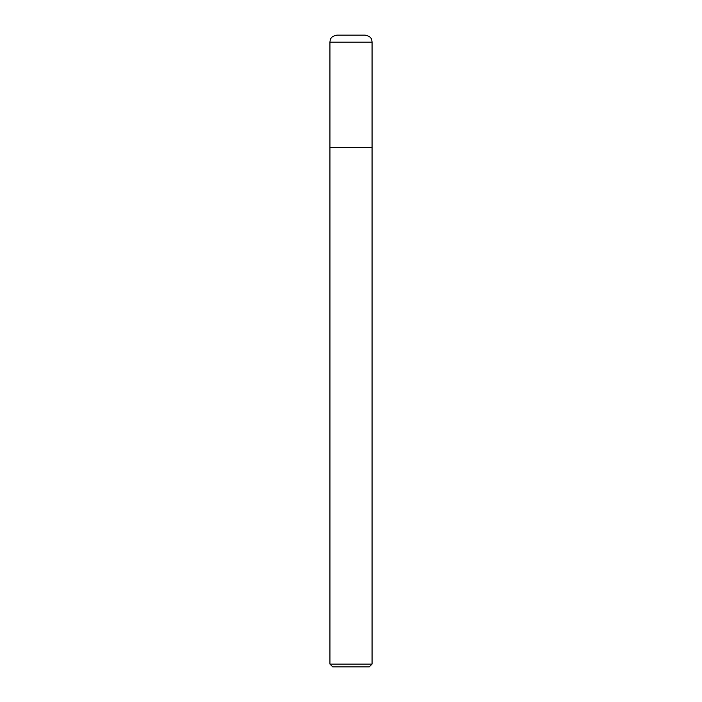 <?xml version="1.0" encoding="UTF-8"?>
<svg xmlns="http://www.w3.org/2000/svg" width="702" height="702" viewBox="0 0 702 702"><rect width="100%" height="100%" fill="white"/><g stroke="black" fill="none" stroke-linecap="round" stroke-linejoin="round"><path stroke-width="1.05" d="M336.96 35.1L365.04 35.1C371.972 36.46 371.77 39.961 372.06 42.12L329.94 42.12C330.23 39.961 330.028 36.46 336.96 35.1M372.06 664.092L369.252 666.9L332.748 666.9L329.94 664.092L372.06 664.092L372.06 147.42L329.94 147.42L372.06 147.42L372.06 42.12M329.94 42.12L329.94 664.092"/></g></svg>
